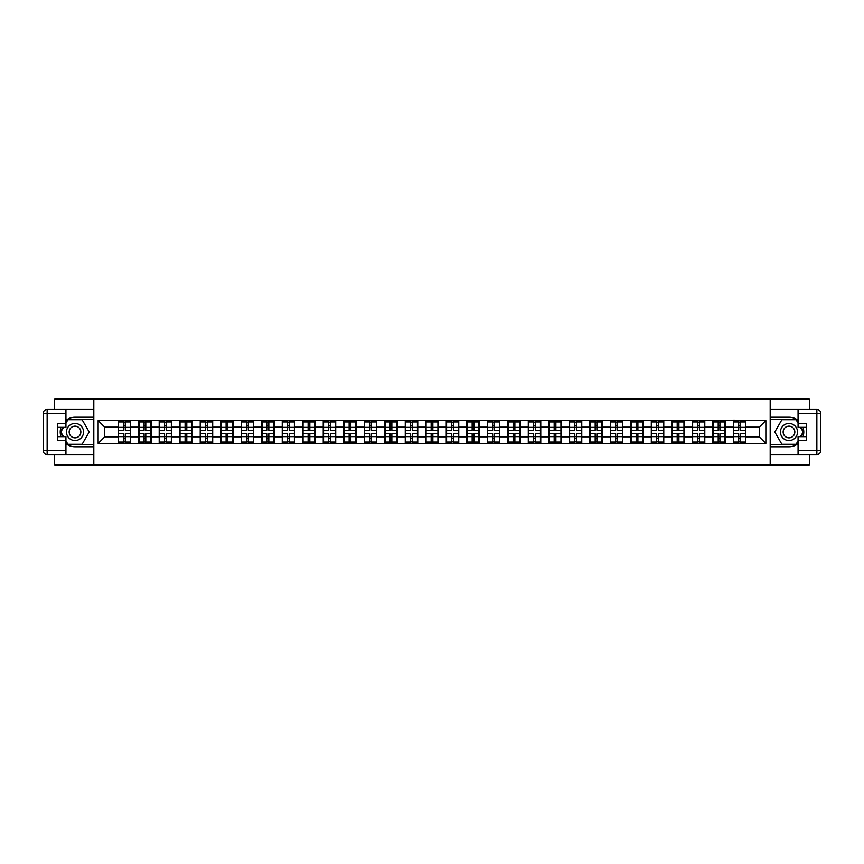 <?xml version="1.0" encoding="UTF-8"?>
<svg xmlns="http://www.w3.org/2000/svg" width="864" height="864" viewBox="0 0 864 864"><rect width="100%" height="100%" fill="white"/><g stroke="black" fill="none" stroke-linecap="round" stroke-linejoin="round"><path stroke-width="1.3" d="M54.637 454.54L54.637 464.864L809.363 464.864L809.363 454.54M809.363 409.46L809.363 399.136L770.191 399.136L770.191 464.864M770.191 399.136L54.637 399.136L54.637 409.46M93.809 464.864L93.809 399.136M759.283 436.86L759.283 427.14L745.816 427.14L745.816 436.86L759.283 436.86L765.86 443.437L765.86 420.563L733.331 420.174L733.331 427.14L725.306 427.14L725.306 436.86L733.331 436.86L733.331 427.14M765.86 443.437L98.14 443.437L98.14 420.563L118.184 420.563L118.184 427.14L104.717 427.14L104.717 436.86L118.184 436.86L118.184 427.14M733.331 420.563L118.184 420.563M733.331 436.86L733.331 443.437M725.306 436.86L725.306 443.437M725.306 420.563L725.306 427.14M704.808 436.86L712.822 436.86L712.822 427.14L704.808 427.14L704.808 443.437M712.822 436.86L712.822 443.437M712.822 420.563L712.822 427.14M704.808 420.563L704.808 427.14M684.299 436.86L692.312 436.86L692.312 427.14L684.299 427.14L684.299 443.437M692.312 436.86L692.312 443.437M692.312 420.563L692.312 427.14M684.299 420.563L684.299 427.14M663.79 436.86L671.814 436.86L671.814 427.14L663.79 427.14L663.79 443.437M671.814 436.86L671.814 443.437M671.814 420.563L671.814 427.14M663.79 420.563L663.79 427.14M643.291 436.86L651.305 436.86L651.305 427.14L643.291 427.14L643.291 443.437M651.305 436.86L651.305 443.437M651.305 420.563L651.305 427.14M643.291 420.563L643.291 427.14M622.782 436.86L630.806 436.86L630.806 427.14L622.782 427.14L622.782 443.437M630.806 436.86L630.806 443.437M630.806 420.563L630.806 427.14M622.782 420.563L622.782 427.14M602.284 436.86L610.297 436.86L610.297 427.14L602.284 427.14L602.284 443.437M610.297 436.86L610.297 443.437M610.297 420.563L610.297 427.14M602.284 420.563L602.284 427.14M581.774 436.86L589.799 436.86L589.799 427.14L581.774 427.14L581.774 443.437M589.799 436.86L589.799 443.437M589.799 420.563L589.799 427.14M581.774 420.563L581.774 427.14M561.276 436.86L569.29 436.86L569.29 427.14L561.276 427.14L561.276 443.437M569.29 436.86L569.29 443.437M569.29 420.563L569.29 427.14M561.276 420.563L561.276 427.14M540.767 436.86L548.78 436.86L548.78 427.14L540.767 427.14L540.767 443.437M548.78 436.86L548.78 443.437M548.78 420.563L548.78 427.14M540.767 420.563L540.767 427.14M520.258 436.86L528.282 436.86L528.282 427.14L520.258 427.14L520.258 443.437M528.282 436.86L528.282 443.437M528.282 420.563L528.282 427.14M520.258 420.563L520.258 427.14M499.759 436.86L507.773 436.86L507.773 427.14L499.759 427.14L499.759 443.437M507.773 436.86L507.773 443.437M507.773 420.563L507.773 427.14M499.759 420.563L499.759 427.14M479.25 436.86L487.274 436.86L487.274 427.14L479.25 427.14L479.25 443.437M487.274 436.86L487.274 443.437M487.274 420.563L487.274 427.14M479.25 420.563L479.25 427.14M458.752 436.86L466.765 436.86L466.765 427.14L458.752 427.14L458.752 443.437M466.765 436.86L466.765 443.437M466.765 420.563L466.765 427.14M458.752 420.563L458.752 427.14M438.242 436.86L446.256 436.86L446.256 427.14L438.242 427.14L438.242 443.437M446.256 436.86L446.256 443.437M446.256 420.563L446.256 427.14M438.242 420.563L438.242 427.14M417.744 436.86L425.758 436.86L425.758 427.14L417.744 427.14L417.744 443.437M425.758 436.86L425.758 443.437M425.758 420.563L425.758 427.14M417.744 420.563L417.744 427.14M397.235 436.86L405.248 436.86L405.248 427.14L397.235 427.14L397.235 443.437M405.248 436.86L405.248 443.437M405.248 420.563L405.248 427.14M397.235 420.563L397.235 427.14M376.726 436.86L384.75 436.86L384.75 427.14L376.726 427.14L376.726 443.437M384.75 436.86L384.75 443.437M384.75 420.563L384.75 427.14M376.726 420.563L376.726 427.14M356.227 436.86L364.241 436.86L364.241 427.14L356.227 427.14L356.227 443.437M364.241 436.86L364.241 443.437M364.241 420.563L364.241 427.14M356.227 420.563L356.227 427.14M335.718 436.86L343.742 436.86L343.742 427.14L335.718 427.14L335.718 443.437M343.742 436.86L343.742 443.437M343.742 420.563L343.742 427.14M335.718 420.563L335.718 427.14M315.22 436.86L323.233 436.86L323.233 427.14L315.22 427.14L315.22 443.437M323.233 436.86L323.233 443.437M323.233 420.563L323.233 427.14M315.22 420.563L315.22 427.14M294.71 436.86L302.724 436.86L302.724 427.14L294.71 427.14L294.71 443.437M302.724 436.86L302.724 443.437M302.724 420.563L302.724 427.14M294.71 420.563L294.71 427.14M274.201 436.86L282.226 436.86L282.226 427.14L274.201 427.14L274.201 443.437M282.226 436.86L282.226 443.437M282.226 420.563L282.226 427.14M274.201 420.563L274.201 427.14M253.703 436.86L261.716 436.86L261.716 427.14L253.703 427.14L253.703 443.437M261.716 436.86L261.716 443.437M261.716 420.563L261.716 427.14M253.703 420.563L253.703 427.14M233.194 436.86L241.218 436.86L241.218 427.14L233.194 427.14L233.194 443.437M241.218 436.86L241.218 443.437M241.218 420.563L241.218 427.14M233.194 420.563L233.194 427.14M212.695 436.86L220.709 436.86L220.709 427.14L212.695 427.14L212.695 443.437M220.709 436.86L220.709 443.437M220.709 420.563L220.709 427.14M212.695 420.563L212.695 427.14M192.186 436.86L200.21 436.86L200.21 427.14L192.186 427.14L192.186 443.437M200.21 436.86L200.21 443.437M200.21 420.563L200.21 427.14M192.186 420.563L192.186 427.14M171.688 436.86L179.701 436.86L179.701 427.14L171.688 427.14L171.688 443.437M179.701 436.86L179.701 443.437M179.701 420.563L179.701 427.14M171.688 420.563L171.688 427.14M151.178 436.86L159.192 436.86L159.192 427.14L151.178 427.14L151.178 443.437M159.192 436.86L159.192 443.437M159.192 420.563L159.192 427.14M151.178 420.563L151.178 427.14M130.669 436.86L138.694 436.86L138.694 427.14L130.669 427.14L130.669 443.437M138.694 436.86L138.694 443.437M138.694 420.563L138.694 427.14M130.669 420.563L130.669 427.14M118.184 436.86L118.184 443.437M104.717 436.86L98.14 443.437M98.14 420.563L104.717 427.14M745.816 436.86L745.816 443.437M745.816 420.563L745.816 427.14M765.86 420.563L759.283 427.14M118.519 427.345L123.574 427.345L123.574 420.498L118.519 420.498L118.519 433.771L123.574 433.771L123.574 436.655L125.28 436.644L125.28 433.771L130.345 433.771L130.345 420.498L125.28 420.498L125.28 421.945L130.345 421.945M123.574 425.434L125.28 425.434M125.28 422.14L123.574 422.14M118.519 430.229L123.574 430.229L123.574 427.345L125.28 427.356L125.28 430.229L130.345 430.229M118.519 421.945L123.574 421.945M123.574 441.86L125.28 441.86M123.574 438.566L125.28 438.566M118.519 443.502L123.574 443.502L123.574 442.055L118.519 442.055L118.519 443.502M118.519 433.771L118.519 436.655L123.574 436.655L123.574 442.055M118.519 436.655L118.519 442.055M130.345 433.771L130.345 443.502L125.28 443.502L125.28 442.055L130.345 442.055M130.345 436.655L125.28 436.655L125.28 442.055M130.345 427.345L125.28 427.345L125.28 421.945M139.018 427.345L144.083 427.345L144.083 420.498L139.018 420.498L139.018 433.771L144.083 433.771L144.083 436.655L145.789 436.644L145.789 433.771L150.854 433.771L150.854 420.498L145.789 420.498L145.789 421.945L150.854 421.945M144.083 425.434L145.789 425.434M145.789 422.14L144.083 422.14M139.018 430.229L144.083 430.229L144.083 427.345L145.789 427.356L145.789 430.229L150.854 430.229M139.018 421.945L144.083 421.945M144.083 441.86L145.789 441.86M144.083 438.566L145.789 438.566M139.018 443.502L144.083 443.502L144.083 442.055L139.018 442.055L139.018 443.502M139.018 433.771L139.018 436.655L144.083 436.655L144.083 442.055M139.018 436.655L139.018 442.055M150.854 433.771L150.854 443.502L145.789 443.502L145.789 442.055L150.854 442.055M150.854 436.655L145.789 436.655L145.789 442.055M150.854 427.345L145.789 427.345L145.789 421.945M159.527 427.345L164.581 427.345L164.581 420.498L159.527 420.498L159.527 433.771L164.581 433.771L164.581 436.655L166.298 436.644L166.298 433.771L171.353 433.771L171.353 420.498L166.298 420.498L166.298 421.945L171.353 421.945M164.581 425.434L166.298 425.434M166.298 422.14L164.581 422.14M159.527 430.229L164.581 430.229L164.581 427.345L166.298 427.356L166.298 430.229L171.353 430.229M159.527 421.945L164.581 421.945M164.581 441.86L166.298 441.86M164.581 438.566L166.298 438.566M159.527 443.502L164.581 443.502L164.581 442.055L159.527 442.055L159.527 443.502M159.527 433.771L159.527 436.655L164.581 436.655L164.581 442.055M159.527 436.655L159.527 442.055M171.353 433.771L171.353 443.502L166.298 443.502L166.298 442.055L171.353 442.055M171.353 436.655L166.298 436.655L166.298 442.055M171.353 427.345L166.298 427.345L166.298 421.945M180.025 427.345L185.09 427.345L185.09 420.498L180.025 420.498L180.025 433.771L185.09 433.771L185.09 436.655L186.797 436.644L186.797 433.771L191.862 433.771L191.862 420.498L186.797 420.498L186.797 421.945L191.862 421.945M185.09 425.434L186.797 425.434M186.797 422.14L185.09 422.14M180.025 430.229L185.09 430.229L185.09 427.345L186.797 427.356L186.797 430.229L191.862 430.229M180.025 421.945L185.09 421.945M185.09 441.86L186.797 441.86M185.09 438.566L186.797 438.566M180.025 443.502L185.09 443.502L185.09 442.055L180.025 442.055L180.025 443.502M180.025 433.771L180.025 436.655L185.09 436.655L185.09 442.055M180.025 436.655L180.025 442.055M191.862 433.771L191.862 443.502L186.797 443.502L186.797 442.055L191.862 442.055M191.862 436.655L186.797 436.655L186.797 442.055M191.862 427.345L186.797 427.345L186.797 421.945M200.534 427.345L205.6 427.345L205.6 420.498L200.534 420.498L200.534 433.771L205.6 433.771L205.6 436.655L207.306 436.644L207.306 433.771L212.36 433.771L212.36 420.498L207.306 420.498L207.306 421.945L212.36 421.945M205.6 425.434L207.306 425.434M207.306 422.14L205.6 422.14M200.534 430.229L205.6 430.229L205.6 427.345L207.306 427.356L207.306 430.229L212.36 430.229M200.534 421.945L205.6 421.945M205.6 441.86L207.306 441.86M205.6 438.566L207.306 438.566M200.534 443.502L205.6 443.502L205.6 442.055L200.534 442.055L200.534 443.502M200.534 433.771L200.534 436.655L205.6 436.655L205.6 442.055M200.534 436.655L200.534 442.055M212.36 433.771L212.36 443.502L207.306 443.502L207.306 442.055L212.36 442.055M212.36 436.655L207.306 436.655L207.306 442.055M212.36 427.345L207.306 427.345L207.306 421.945M221.044 427.345L226.098 427.345L226.098 420.498L221.044 420.498L221.044 433.771L226.098 433.771L226.098 436.655L227.804 436.644L227.804 433.771L232.87 433.771L232.87 420.498L227.804 420.498L227.804 421.945L232.87 421.945M226.098 425.434L227.804 425.434M227.804 422.14L226.098 422.14M221.044 430.229L226.098 430.229L226.098 427.345L227.804 427.356L227.804 430.229L232.87 430.229M221.044 421.945L226.098 421.945M226.098 441.86L227.804 441.86M226.098 438.566L227.804 438.566M221.044 443.502L226.098 443.502L226.098 442.055L221.044 442.055L221.044 443.502M221.044 433.771L221.044 436.655L226.098 436.655L226.098 442.055M221.044 436.655L221.044 442.055M232.87 433.771L232.87 443.502L227.804 443.502L227.804 442.055L232.87 442.055M232.87 436.655L227.804 436.655L227.804 442.055M232.87 427.345L227.804 427.345L227.804 421.945M70.74 439.398A8.543 8.543 0 0 0 82.404 436.277A8.543 8.543 0 0 0 79.283 424.602A8.543 8.543 0 0 0 67.608 427.723A8.543 8.543 0 0 0 70.74 439.398M72.079 437.065A5.854 5.854 0 0 0 80.071 434.927A5.854 5.854 0 0 0 77.933 426.935A5.854 5.854 0 0 0 69.941 429.073A5.854 5.854 0 0 0 72.079 437.065M65.934 423.133L67.91 419.71L82.102 419.71L89.197 432L82.102 444.29L67.91 444.29L65.934 440.867M63.515 436.666L60.815 432L63.515 427.334M784.717 439.398A8.543 8.543 0 0 0 796.392 436.277A8.543 8.543 0 0 0 793.26 424.602A8.543 8.543 0 0 0 781.596 427.723A8.543 8.543 0 0 0 784.717 439.398M786.067 437.065A5.854 5.854 0 0 0 794.059 434.927A5.854 5.854 0 0 0 791.921 426.935A5.854 5.854 0 0 0 783.929 429.073A5.854 5.854 0 0 0 786.067 437.065M798.066 440.867L796.09 444.29L781.898 444.29L774.803 432L781.898 419.71L796.09 419.71L798.066 423.133M800.485 427.334L803.185 432L800.485 436.666M65.934 443.675A14.785 14.785 0 0 0 75.006 446.785L93.668 446.785L93.668 454.54L47.142 454.54A3.942 3.942 0 0 1 43.2 450.598L43.2 413.402A3.942 3.942 0 0 1 47.142 409.46L65.934 409.46L65.934 427.334L57.532 427.334M65.934 409.46L93.668 409.46L93.668 417.215L75.006 417.215A14.785 14.785 0 0 0 65.934 420.325M60.977 427.334A14.785 14.785 0 0 0 60.977 436.666M93.668 446.785L93.668 417.215M57.532 436.666L65.934 436.666L65.934 454.54M65.934 423.392L57.532 423.392L57.532 440.608L65.934 440.608M93.668 419.321L67.684 419.321L65.934 422.345M65.934 441.655L67.684 444.679L93.668 444.679M63.061 427.334L60.361 432L63.061 436.666M798.066 420.325A14.785 14.785 0 0 0 788.994 417.215L770.332 417.215L770.332 409.46L816.858 409.46A3.942 3.942 0 0 1 820.8 413.402L820.8 450.598A3.942 3.942 0 0 1 816.858 454.54L798.066 454.54L798.066 436.666L806.468 436.666M798.066 454.54L770.332 454.54L770.332 446.785L788.994 446.785A14.785 14.785 0 0 0 798.066 443.675M803.023 436.666A14.785 14.785 0 0 0 803.023 427.334M770.332 417.215L770.332 446.785M806.468 427.334L798.066 427.334L798.066 409.46M798.066 440.608L806.468 440.608L806.468 423.392L798.066 423.392M770.332 444.679L796.316 444.679L798.066 441.655M798.066 422.345L796.316 419.321L770.332 419.321M800.939 436.666L803.639 432L800.939 427.334M241.542 427.345L246.607 427.345L246.607 420.498L241.542 420.498L241.542 433.771L246.607 433.771L246.607 436.655L248.314 436.644L248.314 433.771L253.368 433.771L253.368 420.498L248.314 420.498L248.314 421.945L253.368 421.945M246.607 425.434L248.314 425.434M248.314 422.14L246.607 422.14M241.542 430.229L246.607 430.229L246.607 427.345L248.314 427.356L248.314 430.229L253.368 430.229M241.542 421.945L246.607 421.945M246.607 441.86L248.314 441.86M246.607 438.566L248.314 438.566M241.542 443.502L246.607 443.502L246.607 442.055L241.542 442.055L241.542 443.502M241.542 433.771L241.542 436.655L246.607 436.655L246.607 442.055M241.542 436.655L241.542 442.055M253.368 433.771L253.368 443.502L248.314 443.502L248.314 442.055L253.368 442.055M253.368 436.655L248.314 436.655L248.314 442.055M253.368 427.345L248.314 427.345L248.314 421.945M262.051 427.345L267.106 427.345L267.106 420.498L262.051 420.498L262.051 433.771L267.106 433.771L267.106 436.655L268.812 436.644L268.812 433.771L273.877 433.771L273.877 420.498L268.812 420.498L268.812 421.945L273.877 421.945M267.106 425.434L268.812 425.434M268.812 422.14L267.106 422.14M262.051 430.229L267.106 430.229L267.106 427.345L268.812 427.356L268.812 430.229L273.877 430.229M262.051 421.945L267.106 421.945M267.106 441.86L268.812 441.86M267.106 438.566L268.812 438.566M262.051 443.502L267.106 443.502L267.106 442.055L262.051 442.055L262.051 443.502M262.051 433.771L262.051 436.655L267.106 436.655L267.106 442.055M262.051 436.655L262.051 442.055M273.877 433.771L273.877 443.502L268.812 443.502L268.812 442.055L273.877 442.055M273.877 436.655L268.812 436.655L268.812 442.055M273.877 427.345L268.812 427.345L268.812 421.945M282.55 427.345L287.615 427.345L287.615 420.498L282.55 420.498L282.55 433.771L287.615 433.771L287.615 436.655L289.321 436.644L289.321 433.771L294.386 433.771L294.386 420.498L289.321 420.498L289.321 421.945L294.386 421.945M287.615 425.434L289.321 425.434M289.321 422.14L287.615 422.14M282.55 430.229L287.615 430.229L287.615 427.345L289.321 427.356L289.321 430.229L294.386 430.229M282.55 421.945L287.615 421.945M287.615 441.86L289.321 441.86M287.615 438.566L289.321 438.566M282.55 443.502L287.615 443.502L287.615 442.055L282.55 442.055L282.55 443.502M282.55 433.771L282.55 436.655L287.615 436.655L287.615 442.055M282.55 436.655L282.55 442.055M294.386 433.771L294.386 443.502L289.321 443.502L289.321 442.055L294.386 442.055M294.386 436.655L289.321 436.655L289.321 442.055M294.386 427.345L289.321 427.345L289.321 421.945M303.059 427.345L308.113 427.345L308.113 420.498L303.059 420.498L303.059 433.771L308.113 433.771L308.113 436.655L309.83 436.644L309.83 433.771L314.885 433.771L314.885 420.498L309.83 420.498L309.83 421.945L314.885 421.945M308.113 425.434L309.83 425.434M309.83 422.14L308.113 422.14M303.059 430.229L308.113 430.229L308.113 427.345L309.83 427.356L309.83 430.229L314.885 430.229M303.059 421.945L308.113 421.945M308.113 441.86L309.83 441.86M308.113 438.566L309.83 438.566M303.059 443.502L308.113 443.502L308.113 442.055L303.059 442.055L303.059 443.502M303.059 433.771L303.059 436.655L308.113 436.655L308.113 442.055M303.059 436.655L303.059 442.055M314.885 433.771L314.885 443.502L309.83 443.502L309.83 442.055L314.885 442.055M314.885 436.655L309.83 436.655L309.83 442.055M314.885 427.345L309.83 427.345L309.83 421.945M323.557 427.345L328.622 427.345L328.622 420.498L323.557 420.498L323.557 433.771L328.622 433.771L328.622 436.655L330.329 436.644L330.329 433.771L335.394 433.771L335.394 420.498L330.329 420.498L330.329 421.945L335.394 421.945M328.622 425.434L330.329 425.434M330.329 422.14L328.622 422.14M323.557 430.229L328.622 430.229L328.622 427.345L330.329 427.356L330.329 430.229L335.394 430.229M323.557 421.945L328.622 421.945M328.622 441.86L330.329 441.86M328.622 438.566L330.329 438.566M323.557 443.502L328.622 443.502L328.622 442.055L323.557 442.055L323.557 443.502M323.557 433.771L323.557 436.655L328.622 436.655L328.622 442.055M323.557 436.655L323.557 442.055M335.394 433.771L335.394 443.502L330.329 443.502L330.329 442.055L335.394 442.055M335.394 436.655L330.329 436.655L330.329 442.055M335.394 427.345L330.329 427.345L330.329 421.945M344.066 427.345L349.132 427.345L349.132 420.498L344.066 420.498L344.066 433.771L349.132 433.771L349.132 436.655L350.838 436.644L350.838 433.771L355.892 433.771L355.892 420.498L350.838 420.498L350.838 421.945L355.892 421.945M349.132 425.434L350.838 425.434M350.838 422.14L349.132 422.14M344.066 430.229L349.132 430.229L349.132 427.345L350.838 427.356L350.838 430.229L355.892 430.229M344.066 421.945L349.132 421.945M349.132 441.86L350.838 441.86M349.132 438.566L350.838 438.566M344.066 443.502L349.132 443.502L349.132 442.055L344.066 442.055L344.066 443.502M344.066 433.771L344.066 436.655L349.132 436.655L349.132 442.055M344.066 436.655L344.066 442.055M355.892 433.771L355.892 443.502L350.838 443.502L350.838 442.055L355.892 442.055M355.892 436.655L350.838 436.655L350.838 442.055M355.892 427.345L350.838 427.345L350.838 421.945M364.576 427.345L369.63 427.345L369.63 420.498L364.576 420.498L364.576 433.771L369.63 433.771L369.63 436.655L371.336 436.644L371.336 433.771L376.402 433.771L376.402 420.498L371.336 420.498L371.336 421.945L376.402 421.945M369.63 425.434L371.336 425.434M371.336 422.14L369.63 422.14M364.576 430.229L369.63 430.229L369.63 427.345L371.336 427.356L371.336 430.229L376.402 430.229M364.576 421.945L369.63 421.945M369.63 441.86L371.336 441.86M369.63 438.566L371.336 438.566M364.576 443.502L369.63 443.502L369.63 442.055L364.576 442.055L364.576 443.502M364.576 433.771L364.576 436.655L369.63 436.655L369.63 442.055M364.576 436.655L364.576 442.055M376.402 433.771L376.402 443.502L371.336 443.502L371.336 442.055L376.402 442.055M376.402 436.655L371.336 436.655L371.336 442.055M376.402 427.345L371.336 427.345L371.336 421.945M385.074 427.345L390.139 427.345L390.139 420.498L385.074 420.498L385.074 433.771L390.139 433.771L390.139 436.655L391.846 436.644L391.846 433.771L396.911 433.771L396.911 420.498L391.846 420.498L391.846 421.945L396.911 421.945M390.139 425.434L391.846 425.434M391.846 422.14L390.139 422.14M385.074 430.229L390.139 430.229L390.139 427.345L391.846 427.356L391.846 430.229L396.911 430.229M385.074 421.945L390.139 421.945M390.139 441.86L391.846 441.86M390.139 438.566L391.846 438.566M385.074 443.502L390.139 443.502L390.139 442.055L385.074 442.055L385.074 443.502M385.074 433.771L385.074 436.655L390.139 436.655L390.139 442.055M385.074 436.655L385.074 442.055M396.911 433.771L396.911 443.502L391.846 443.502L391.846 442.055L396.911 442.055M396.911 436.655L391.846 436.655L391.846 442.055M396.911 427.345L391.846 427.345L391.846 421.945M405.583 427.345L410.638 427.345L410.638 420.498L405.583 420.498L405.583 433.771L410.638 433.771L410.638 436.655L412.355 436.644L412.355 433.771L417.409 433.771L417.409 420.498L412.355 420.498L412.355 421.945L417.409 421.945M410.638 425.434L412.355 425.434M412.355 422.14L410.638 422.14M405.583 430.229L410.638 430.229L410.638 427.345L412.355 427.356L412.355 430.229L417.409 430.229M405.583 421.945L410.638 421.945M410.638 441.86L412.355 441.86M410.638 438.566L412.355 438.566M405.583 443.502L410.638 443.502L410.638 442.055L405.583 442.055L405.583 443.502M405.583 433.771L405.583 436.655L410.638 436.655L410.638 442.055M405.583 436.655L405.583 442.055M417.409 433.771L417.409 443.502L412.355 443.502L412.355 442.055L417.409 442.055M417.409 436.655L412.355 436.655L412.355 442.055M417.409 427.345L412.355 427.345L412.355 421.945M426.082 427.345L431.147 427.345L431.147 420.498L426.082 420.498L426.082 433.771L431.147 433.771L431.147 436.655L432.853 436.644L432.853 433.771L437.918 433.771L437.918 420.498L432.853 420.498L432.853 421.945L437.918 421.945M431.147 425.434L432.853 425.434M432.853 422.14L431.147 422.14M426.082 430.229L431.147 430.229L431.147 427.345L432.853 427.356L432.853 430.229L437.918 430.229M426.082 421.945L431.147 421.945M431.147 441.86L432.853 441.86M431.147 438.566L432.853 438.566M426.082 443.502L431.147 443.502L431.147 442.055L426.082 442.055L426.082 443.502M426.082 433.771L426.082 436.655L431.147 436.655L431.147 442.055M426.082 436.655L426.082 442.055M437.918 433.771L437.918 443.502L432.853 443.502L432.853 442.055L437.918 442.055M437.918 436.655L432.853 436.655L432.853 442.055M437.918 427.345L432.853 427.345L432.853 421.945M446.591 427.345L451.645 427.345L451.645 420.498L446.591 420.498L446.591 433.771L451.645 433.771L451.645 436.655L453.362 436.644L453.362 433.771L458.417 433.771L458.417 420.498L453.362 420.498L453.362 421.945L458.417 421.945M451.645 425.434L453.362 425.434M453.362 422.14L451.645 422.14M446.591 430.229L451.645 430.229L451.645 427.345L453.362 427.356L453.362 430.229L458.417 430.229M446.591 421.945L451.645 421.945M451.645 441.86L453.362 441.86M451.645 438.566L453.362 438.566M446.591 443.502L451.645 443.502L451.645 442.055L446.591 442.055L446.591 443.502M446.591 433.771L446.591 436.655L451.645 436.655L451.645 442.055M446.591 436.655L446.591 442.055M458.417 433.771L458.417 443.502L453.362 443.502L453.362 442.055L458.417 442.055M458.417 436.655L453.362 436.655L453.362 442.055M458.417 427.345L453.362 427.345L453.362 421.945M467.089 427.345L472.154 427.345L472.154 420.498L467.089 420.498L467.089 433.771L472.154 433.771L472.154 436.655L473.861 436.644L473.861 433.771L478.926 433.771L478.926 420.498L473.861 420.498L473.861 421.945L478.926 421.945M472.154 425.434L473.861 425.434M473.861 422.14L472.154 422.14M467.089 430.229L472.154 430.229L472.154 427.345L473.861 427.356L473.861 430.229L478.926 430.229M467.089 421.945L472.154 421.945M472.154 441.86L473.861 441.86M472.154 438.566L473.861 438.566M467.089 443.502L472.154 443.502L472.154 442.055L467.089 442.055L467.089 443.502M467.089 433.771L467.089 436.655L472.154 436.655L472.154 442.055M467.089 436.655L467.089 442.055M478.926 433.771L478.926 443.502L473.861 443.502L473.861 442.055L478.926 442.055M478.926 436.655L473.861 436.655L473.861 442.055M478.926 427.345L473.861 427.345L473.861 421.945M487.598 427.345L492.664 427.345L492.664 420.498L487.598 420.498L487.598 433.771L492.664 433.771L492.664 436.655L494.37 436.644L494.37 433.771L499.424 433.771L499.424 420.498L494.37 420.498L494.37 421.945L499.424 421.945M492.664 425.434L494.37 425.434M494.37 422.14L492.664 422.14M487.598 430.229L492.664 430.229L492.664 427.345L494.37 427.356L494.37 430.229L499.424 430.229M487.598 421.945L492.664 421.945M492.664 441.86L494.37 441.86M492.664 438.566L494.37 438.566M487.598 443.502L492.664 443.502L492.664 442.055L487.598 442.055L487.598 443.502M487.598 433.771L487.598 436.655L492.664 436.655L492.664 442.055M487.598 436.655L487.598 442.055M499.424 433.771L499.424 443.502L494.37 443.502L494.37 442.055L499.424 442.055M499.424 436.655L494.37 436.655L494.37 442.055M499.424 427.345L494.37 427.345L494.37 421.945M508.108 427.345L513.162 427.345L513.162 420.498L508.108 420.498L508.108 433.771L513.162 433.771L513.162 436.655L514.868 436.644L514.868 433.771L519.934 433.771L519.934 420.498L514.868 420.498L514.868 421.945L519.934 421.945M513.162 425.434L514.868 425.434M514.868 422.14L513.162 422.14M508.108 430.229L513.162 430.229L513.162 427.345L514.868 427.356L514.868 430.229L519.934 430.229M508.108 421.945L513.162 421.945M513.162 441.86L514.868 441.86M513.162 438.566L514.868 438.566M508.108 443.502L513.162 443.502L513.162 442.055L508.108 442.055L508.108 443.502M508.108 433.771L508.108 436.655L513.162 436.655L513.162 442.055M508.108 436.655L508.108 442.055M519.934 433.771L519.934 443.502L514.868 443.502L514.868 442.055L519.934 442.055M519.934 436.655L514.868 436.655L514.868 442.055M519.934 427.345L514.868 427.345L514.868 421.945M528.606 427.345L533.671 427.345L533.671 420.498L528.606 420.498L528.606 433.771L533.671 433.771L533.671 436.655L535.378 436.644L535.378 433.771L540.443 433.771L540.443 420.498L535.378 420.498L535.378 421.945L540.443 421.945M533.671 425.434L535.378 425.434M535.378 422.14L533.671 422.14M528.606 430.229L533.671 430.229L533.671 427.345L535.378 427.356L535.378 430.229L540.443 430.229M528.606 421.945L533.671 421.945M533.671 441.86L535.378 441.86M533.671 438.566L535.378 438.566M528.606 443.502L533.671 443.502L533.671 442.055L528.606 442.055L528.606 443.502M528.606 433.771L528.606 436.655L533.671 436.655L533.671 442.055M528.606 436.655L528.606 442.055M540.443 433.771L540.443 443.502L535.378 443.502L535.378 442.055L540.443 442.055M540.443 436.655L535.378 436.655L535.378 442.055M540.443 427.345L535.378 427.345L535.378 421.945M549.115 427.345L554.17 427.345L554.17 420.498L549.115 420.498L549.115 433.771L554.17 433.771L554.17 436.655L555.887 436.644L555.887 433.771L560.941 433.771L560.941 420.498L555.887 420.498L555.887 421.945L560.941 421.945M554.17 425.434L555.887 425.434M555.887 422.14L554.17 422.14M549.115 430.229L554.17 430.229L554.17 427.345L555.887 427.356L555.887 430.229L560.941 430.229M549.115 421.945L554.17 421.945M554.17 441.86L555.887 441.86M554.17 438.566L555.887 438.566M549.115 443.502L554.17 443.502L554.17 442.055L549.115 442.055L549.115 443.502M549.115 433.771L549.115 436.655L554.17 436.655L554.17 442.055M549.115 436.655L549.115 442.055M560.941 433.771L560.941 443.502L555.887 443.502L555.887 442.055L560.941 442.055M560.941 436.655L555.887 436.655L555.887 442.055M560.941 427.345L555.887 427.345L555.887 421.945M569.614 427.345L574.679 427.345L574.679 420.498L569.614 420.498L569.614 433.771L574.679 433.771L574.679 436.655L576.385 436.644L576.385 433.771L581.45 433.771L581.45 420.498L576.385 420.498L576.385 421.945L581.45 421.945M574.679 425.434L576.385 425.434M576.385 422.14L574.679 422.14M569.614 430.229L574.679 430.229L574.679 427.345L576.385 427.356L576.385 430.229L581.45 430.229M569.614 421.945L574.679 421.945M574.679 441.86L576.385 441.86M574.679 438.566L576.385 438.566M569.614 443.502L574.679 443.502L574.679 442.055L569.614 442.055L569.614 443.502M569.614 433.771L569.614 436.655L574.679 436.655L574.679 442.055M569.614 436.655L569.614 442.055M581.45 433.771L581.45 443.502L576.385 443.502L576.385 442.055L581.45 442.055M581.45 436.655L576.385 436.655L576.385 442.055M581.45 427.345L576.385 427.345L576.385 421.945M590.123 427.345L595.188 427.345L595.188 420.498L590.123 420.498L590.123 433.771L595.188 433.771L595.188 436.655L596.894 436.644L596.894 433.771L601.949 433.771L601.949 420.498L596.894 420.498L596.894 421.945L601.949 421.945M595.188 425.434L596.894 425.434M596.894 422.14L595.188 422.14M590.123 430.229L595.188 430.229L595.188 427.345L596.894 427.356L596.894 430.229L601.949 430.229M590.123 421.945L595.188 421.945M595.188 441.86L596.894 441.86M595.188 438.566L596.894 438.566M590.123 443.502L595.188 443.502L595.188 442.055L590.123 442.055L590.123 443.502M590.123 433.771L590.123 436.655L595.188 436.655L595.188 442.055M590.123 436.655L590.123 442.055M601.949 433.771L601.949 443.502L596.894 443.502L596.894 442.055L601.949 442.055M601.949 436.655L596.894 436.655L596.894 442.055M601.949 427.345L596.894 427.345L596.894 421.945M610.632 427.345L615.686 427.345L615.686 420.498L610.632 420.498L610.632 433.771L615.686 433.771L615.686 436.655L617.393 436.644L617.393 433.771L622.458 433.771L622.458 420.498L617.393 420.498L617.393 421.945L622.458 421.945M615.686 425.434L617.393 425.434M617.393 422.14L615.686 422.14M610.632 430.229L615.686 430.229L615.686 427.345L617.393 427.356L617.393 430.229L622.458 430.229M610.632 421.945L615.686 421.945M615.686 441.86L617.393 441.86M615.686 438.566L617.393 438.566M610.632 443.502L615.686 443.502L615.686 442.055L610.632 442.055L610.632 443.502M610.632 433.771L610.632 436.655L615.686 436.655L615.686 442.055M610.632 436.655L610.632 442.055M622.458 433.771L622.458 443.502L617.393 443.502L617.393 442.055L622.458 442.055M622.458 436.655L617.393 436.655L617.393 442.055M622.458 427.345L617.393 427.345L617.393 421.945M631.13 427.345L636.196 427.345L636.196 420.498L631.13 420.498L631.13 433.771L636.196 433.771L636.196 436.655L637.902 436.644L637.902 433.771L642.956 433.771L642.956 420.498L637.902 420.498L637.902 421.945L642.956 421.945M636.196 425.434L637.902 425.434M637.902 422.14L636.196 422.14M631.13 430.229L636.196 430.229L636.196 427.345L637.902 427.356L637.902 430.229L642.956 430.229M631.13 421.945L636.196 421.945M636.196 441.86L637.902 441.86M636.196 438.566L637.902 438.566M631.13 443.502L636.196 443.502L636.196 442.055L631.13 442.055L631.13 443.502M631.13 433.771L631.13 436.655L636.196 436.655L636.196 442.055M631.13 436.655L631.13 442.055M642.956 433.771L642.956 443.502L637.902 443.502L637.902 442.055L642.956 442.055M642.956 436.655L637.902 436.655L637.902 442.055M642.956 427.345L637.902 427.345L637.902 421.945M651.64 427.345L656.694 427.345L656.694 420.498L651.64 420.498L651.64 433.771L656.694 433.771L656.694 436.655L658.4 436.644L658.4 433.771L663.466 433.771L663.466 420.498L658.4 420.498L658.4 421.945L663.466 421.945M656.694 425.434L658.4 425.434M658.4 422.14L656.694 422.14M651.64 430.229L656.694 430.229L656.694 427.345L658.4 427.356L658.4 430.229L663.466 430.229M651.64 421.945L656.694 421.945M656.694 441.86L658.4 441.86M656.694 438.566L658.4 438.566M651.64 443.502L656.694 443.502L656.694 442.055L651.64 442.055L651.64 443.502M651.64 433.771L651.64 436.655L656.694 436.655L656.694 442.055M651.64 436.655L651.64 442.055M663.466 433.771L663.466 443.502L658.4 443.502L658.4 442.055L663.466 442.055M663.466 436.655L658.4 436.655L658.4 442.055M663.466 427.345L658.4 427.345L658.4 421.945M672.138 427.345L677.203 427.345L677.203 420.498L672.138 420.498L672.138 433.771L677.203 433.771L677.203 436.655L678.91 436.644L678.91 433.771L683.975 433.771L683.975 420.498L678.91 420.498L678.91 421.945L683.975 421.945M677.203 425.434L678.91 425.434M678.91 422.14L677.203 422.14M672.138 430.229L677.203 430.229L677.203 427.345L678.91 427.356L678.91 430.229L683.975 430.229M672.138 421.945L677.203 421.945M677.203 441.86L678.91 441.86M677.203 438.566L678.91 438.566M672.138 443.502L677.203 443.502L677.203 442.055L672.138 442.055L672.138 443.502M672.138 433.771L672.138 436.655L677.203 436.655L677.203 442.055M672.138 436.655L672.138 442.055M683.975 433.771L683.975 443.502L678.91 443.502L678.91 442.055L683.975 442.055M683.975 436.655L678.91 436.655L678.91 442.055M683.975 427.345L678.91 427.345L678.91 421.945M692.647 427.345L697.702 427.345L697.702 420.498L692.647 420.498L692.647 433.771L697.702 433.771L697.702 436.655L699.419 436.644L699.419 433.771L704.473 433.771L704.473 420.498L699.419 420.498L699.419 421.945L704.473 421.945M697.702 425.434L699.419 425.434M699.419 422.14L697.702 422.14M692.647 430.229L697.702 430.229L697.702 427.345L699.419 427.356L699.419 430.229L704.473 430.229M692.647 421.945L697.702 421.945M697.702 441.86L699.419 441.86M697.702 438.566L699.419 438.566M692.647 443.502L697.702 443.502L697.702 442.055L692.647 442.055L692.647 443.502M692.647 433.771L692.647 436.655L697.702 436.655L697.702 442.055M692.647 436.655L692.647 442.055M704.473 433.771L704.473 443.502L699.419 443.502L699.419 442.055L704.473 442.055M704.473 436.655L699.419 436.655L699.419 442.055M704.473 427.345L699.419 427.345L699.419 421.945M713.146 427.345L718.211 427.345L718.211 420.498L713.146 420.498L713.146 433.771L718.211 433.771L718.211 436.655L719.917 436.644L719.917 433.771L724.982 433.771L724.982 420.498L719.917 420.498L719.917 421.945L724.982 421.945M718.211 425.434L719.917 425.434M719.917 422.14L718.211 422.14M713.146 430.229L718.211 430.229L718.211 427.345L719.917 427.356L719.917 430.229L724.982 430.229M713.146 421.945L718.211 421.945M718.211 441.86L719.917 441.86M718.211 438.566L719.917 438.566M713.146 443.502L718.211 443.502L718.211 442.055L713.146 442.055L713.146 443.502M713.146 433.771L713.146 436.655L718.211 436.655L718.211 442.055M713.146 436.655L713.146 442.055M724.982 433.771L724.982 443.502L719.917 443.502L719.917 442.055L724.982 442.055M724.982 436.655L719.917 436.655L719.917 442.055M724.982 427.345L719.917 427.345L719.917 421.945M733.655 427.345L738.72 427.345L738.72 420.498L733.655 420.498L733.655 433.771L738.72 433.771L738.72 436.655L740.426 436.644L740.426 433.771L745.481 433.771L745.481 420.498L740.426 420.498L740.426 421.945L745.481 421.945M738.72 425.434L740.426 425.434M740.426 422.14L738.72 422.14M733.655 430.229L738.72 430.229L738.72 427.345L740.426 427.356L740.426 430.229L745.481 430.229M733.655 421.945L738.72 421.945M738.72 441.86L740.426 441.86M738.72 438.566L740.426 438.566M733.655 443.502L738.72 443.502L738.72 442.055L733.655 442.055L733.655 443.502M733.655 433.771L733.655 436.655L738.72 436.655L738.72 442.055M733.655 436.655L733.655 442.055M745.481 433.771L745.481 443.502L740.426 443.502L740.426 442.055L745.481 442.055M745.481 436.655L740.426 436.655L740.426 442.055M745.481 427.345L740.426 427.345L740.426 421.945M65.934 413.402L47.142 413.402L47.142 450.598L65.934 450.598M43.2 413.402L47.142 413.402L47.142 409.46M47.142 454.54L47.142 450.598L43.2 450.598M798.066 450.598L816.858 450.598L816.858 413.402L798.066 413.402M820.8 450.598L816.858 450.598L816.858 454.54M816.858 409.46L816.858 413.402L820.8 413.402"/></g></svg>
